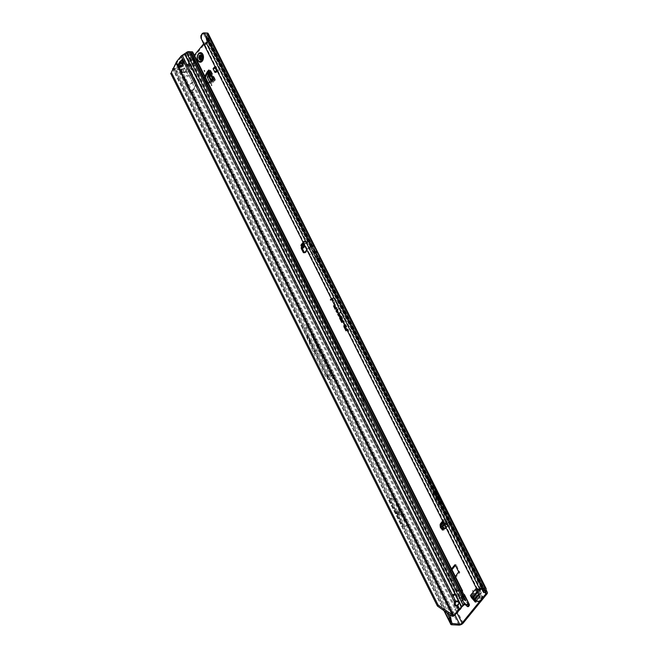 <?xml version="1.0" encoding="UTF-8"?>
<svg xmlns="http://www.w3.org/2000/svg" width="658" height="658" viewBox="0 0 658 658"><rect width="100%" height="100%" fill="white"/><g stroke="black" fill="none" stroke-linecap="round" stroke-linejoin="round"><path stroke-width="0.49" stroke-dasharray="3.29 2.47" d="M309.869 254.111L310.239 254.852L309.869 254.111M445.902 527.593L447.679 525.52L447.802 523.48L447.991 525.125L445.433 523.604L444.323 524.442M447.991 525.125L447.859 525.709L444.931 523.941L447.802 523.48L448.435 522.748A1.201 0.773 -87.2 0 0 448.534 522.765A1.201 0.773 -87.2 0 0 449.052 522.493A1.201 0.773 -87.2 0 0 449.208 520.807L447.53 517.451A1.916 1.234 -87.2 0 0 446.634 516.752A1.916 1.234 -87.2 0 0 445.795 517.188L442.628 521.07M440.35 514.671L440.72 515.411L440.35 514.671M443.163 529.715A1.201 0.773 -87.2 0 0 443.698 530.093A1.201 0.773 -87.2 0 0 444.216 529.822A1.201 0.773 -87.2 0 0 444.512 528.645L443.418 528.588M443.508 522.822L444.15 522.082A0.954 0.469 -25.3 0 1 445.367 521.523L447.391 521.58L449.529 522.797A1.201 0.773 -87.2 0 0 449.628 522.814A1.201 0.773 -87.2 0 0 450.154 522.542A1.201 0.773 -87.2 0 0 450.302 520.856L448.624 517.501A1.916 1.234 -87.2 0 0 447.728 516.801A1.916 1.234 -87.2 0 0 446.897 517.237L443.064 521.934M398.83 512.878L398.46 512.138L398.83 512.878M317.6 353.132L318.332 353.165L317.6 353.132M199.382 55.395A2.607 1.678 -87.2 0 0 198.774 58.258A2.607 1.678 -87.2 0 0 200.262 60.026A2.607 1.678 -87.2 0 0 201.397 59.434A2.607 1.678 -87.2 0 0 202.006 56.572A2.607 1.678 -87.2 0 0 200.517 54.811A2.607 1.678 -87.2 0 0 199.382 55.395M202.499 59.483A2.607 1.678 92.8 0 1 201.364 60.075A2.607 1.678 92.8 0 1 199.868 58.307A2.607 1.678 92.8 0 1 200.476 55.453A2.607 1.678 92.8 0 1 201.611 54.861A2.607 1.678 92.8 0 1 203.108 56.629A2.607 1.678 92.8 0 1 202.499 59.483M345.244 318.62L345.022 318.168L345.244 318.62M338.944 316.284L338.36 314.154L340.63 312.369L341.716 314.006L340.828 312.213L341.543 311.645L340.696 311.958L340.054 310.683L340.499 312.106L338.697 313.521M475.997 602.119L475.29 602.062L475.997 602.119L475.627 601.642M479.139 597.332L480.241 597.382L476.384 602.111M480.241 597.382L480.332 596.798L479.238 596.74M477.363 590.604L478.465 590.662L480.332 596.798M478.465 590.662L477.33 590.522M476.244 588.342A1.916 1.102 39.2 0 0 478.053 589.831A1.916 1.102 39.2 0 0 478.448 589.889L480.291 590.308A1.916 1.102 39.2 0 0 478.111 588.795L477.338 588.392L478.432 590.58M472.222 596.987L471.498 595.556L472.271 595.951A1.916 1.102 39.2 0 1 474.459 597.464L473.357 597.415M215.717 66.902L217.568 70.603L215.849 72.717L213.99 69.016L215.717 66.902L216.589 66.943L218.448 70.645L217.568 70.603M208.751 71.385L209.853 70.028L210.19 70.357A1.916 0.962 153.4 0 1 210.914 70.719A1.916 0.962 153.4 0 1 210.692 71.615L209.589 71.558L209.162 72.215M205.395 77.331L205.403 77.883L204.309 77.833L204.852 76.246M208.306 83.147L207.196 83.599L208.29 83.648L205.403 77.883M208.29 83.648L207.566 83.722M215.067 80.35A1.916 0.962 153.4 0 0 215.289 79.453A1.916 0.962 153.4 0 0 214.566 79.092L214.228 78.763L213.266 79.939A1.916 0.962 153.4 0 0 213.603 79.996L215.067 80.35L211.851 83.401L210.264 83.426L212.131 81.567L211.621 80.556L212.715 80.605L208.668 83.772M212.715 80.605L211.67 80.498M213.126 78.713A1.916 0.962 153.4 0 0 212.879 79.643A1.916 0.962 153.4 0 0 213.266 79.939L212.773 80.556M304.802 245.829L304.613 244.159L306.307 241.963L307.196 243.115L308.141 241.889L305.435 242.095A0.954 0.493 152.1 0 0 304.235 242.687L303.626 243.476M301.603 246.84A0.954 0.493 152.1 0 0 301.973 247.005L303.642 247.614L303.437 246.915A1.201 0.773 -87.2 0 0 303.149 246.816A1.201 0.773 -87.2 0 0 302.318 248.041M304.514 252.598A1.916 1.234 -87.2 0 0 305.049 252.828A1.916 1.234 -87.2 0 0 305.888 252.392L311.078 246.018A1.916 1.234 -87.2 0 0 311.324 243.328L309.647 239.973A1.201 0.773 -87.2 0 0 309.087 239.537A1.201 0.773 -87.2 0 0 308.257 240.688L308.125 241.914L307.006 241.017L304.86 241.009A0.954 0.493 152.1 0 0 303.659 241.601L303.067 242.366M441.222 525.487A1.916 1.234 -87.2 0 0 441.452 526.301L442.439 528.275M444.068 523.933L444.685 523.209A0.954 0.469 -25.3 0 1 445.902 522.658L447.934 522.715L447.391 521.58L446.321 522.83L448.147 524.41L448.271 525.462L446.511 527.519L443.813 525.758L442.604 527.165L440.613 527.107A0.954 0.469 -25.3 0 1 440.227 526.926M196.808 83.212L195.204 87.975L191.766 91.684L189.463 92.071L186.576 86.313L192.679 82.702L195.385 80.366L196.808 83.212M190.697 71.006L192.128 73.852L189.241 75.835L184.61 77.545L182.282 77.726L179.395 71.977L182.208 72.602L187.365 72.314L190.697 71.006M484.716 591.262L206.908 36.494L208.084 36.552A3.356 1.686 153.4 0 1 209.351 37.177A3.356 1.686 153.4 0 1 208.907 38.806L185.169 67.93A3.356 1.686 153.4 0 1 180.876 69.929L173.622 69.584A2.106 1.061 -26.6 0 1 172.84 69.23L172.791 69.139M451.956 569.705L448.904 574.039L452.614 581.17L459.753 572.567L456.331 564.934L455.476 565.378M207.196 83.599L204.309 77.833M451.52 568.833L447.81 573.99L451.52 581.121L455.377 576.531M306.817 249.851L309.984 245.969A1.916 1.234 -87.2 0 0 310.231 243.271L308.553 239.923A1.201 0.773 -87.2 0 0 307.993 239.479A1.201 0.773 -87.2 0 0 307.163 240.631L308.257 240.688L306.431 243.485L304.44 243.863L306.307 241.963M485.349 592.636L207.336 37.465A1.916 0.962 153.4 0 1 208.06 37.819A1.916 0.962 153.4 0 1 207.813 38.748L203.676 43.823M194.349 55.272L192.794 57.18A2.393 1.201 153.4 0 0 192.44 57.83L192.416 57.92A0.954 0.485 -26.6 0 1 192.276 58.184L188.32 63.036A0.954 0.485 -26.6 0 1 188.04 63.291L187.908 63.382A2.393 1.201 153.4 0 0 187.217 64.015L191.42 69.806L195.377 64.953L192.794 57.18M187.217 64.015L184.067 67.881A1.916 0.962 153.4 0 1 181.616 69.024L183.212 72.215L180.399 71.582L183.014 76.797L188.805 74.996L190.902 73.556L189.496 70.743L186.156 72.051L188.805 74.996L192.449 82.258L187.333 85.425L189.94 90.639L192.251 90.261L454.999 614.959M195.821 83.377L194.414 80.564L192.449 82.258L194.217 88.139L195.821 83.377M440.432 526.408L441.353 528.251M302.861 248.099L302.335 246.865A1.201 0.773 -87.2 0 0 302.055 246.766A1.201 0.773 -87.2 0 0 301.644 246.923M334.651 305.444L335.465 304.276L334.461 305.065M336.189 308.503L336.995 307.344L335.999 308.125M337.052 310.231L339.47 307.804L336.863 309.852M338.796 313.71L340.392 312.451L341.576 314.014L340.68 312.229L341.214 311.283L340.49 311.851L339.849 310.576L340.202 312.073L338.607 313.331M340.301 316.728A1.201 0.773 92.8 0 1 340.647 316.49A1.201 0.773 92.8 0 1 341.387 316.909L342.185 318.497L341.609 318.431L341.864 318.941L342.859 319.056L341.634 316.605A1.686 1.086 -87.2 0 0 341.083 316.046A1.686 1.086 -87.2 0 0 340.12 316.358M342.777 321.663L343.542 321.211L344.529 323.193L343.789 320.915A0.65 0.419 -87.2 0 0 343.279 320.742L342.588 321.285M344.512 325.126A1.201 0.773 92.8 0 1 344.85 324.887A1.201 0.773 92.8 0 1 345.59 325.307L346.388 326.903L345.812 326.837L346.067 327.347L347.07 327.462L345.837 325.003A1.686 1.086 -87.2 0 0 345.294 324.443A1.686 1.086 -87.2 0 0 344.323 324.756M346.988 330.069L347.753 329.617L348.74 331.591L348 329.313A0.65 0.419 -87.2 0 0 347.482 329.148L346.791 329.691M331.583 299.308L332.29 298.748L334.79 302.935L332.677 298.452A2.599 1.67 92.8 0 1 333.121 298.214A2.599 1.67 92.8 0 1 334.716 299.11L337.233 303.338L334.963 298.806A3.076 1.982 -87.2 0 0 333.968 297.786A3.076 1.982 -87.2 0 0 332.545 298.025L331.393 298.929M304.062 244.357L304.44 243.863M304.769 245.195L303.437 246.915L302.335 246.865L302.951 246.076L302.721 244.365L303.017 246.018L302.4 246.956M445.433 523.604L448.345 522.773M448.32 521.884L448.09 522.756L449.529 522.797L448.147 524.41M445.902 527.025L444.512 528.645L442.604 527.165L443.138 528.292M446.321 522.83L444.315 523.184L442.554 525.24L443.813 525.758M334.017 376.787L313.915 336.649L319.952 350.286L319.089 350.673L308.832 327.478L303.996 327.248L314.253 350.443L319.089 350.673L331.319 375.101L326.491 374.871L329.683 378.531L334.511 378.769L331.319 375.101L332.142 374.632L334.017 376.787L334.511 378.769M329.683 378.531L326.261 374.772M173.959 68.284L175.456 69.477L173.934 69.649L172.61 68.819L173.959 68.284L181.616 69.024M450.681 617.467L449.908 619.063L303.996 327.248M308.832 327.478L313.915 336.649M403.412 525.347L389.799 498.155L396.527 513.273L403.412 525.347L408.536 525.594L394.915 498.402L400.763 511.751L408.536 525.594M389.799 498.155L394.915 498.402M407.935 526.548L394.282 499.282L400.105 512.582A1.916 1.234 -87.2 0 0 400.154 512.672L401.026 514.433A1.916 1.234 -87.2 0 0 401.076 514.515L407.935 526.548L402.564 526.285L388.911 499.027L394.734 512.327A1.916 1.234 -87.2 0 0 394.784 512.418L395.655 514.169A1.916 1.234 -87.2 0 0 395.705 514.26L402.564 526.285M394.282 499.282L388.911 499.027M328.86 379.584L334.461 379.855L308.692 328.391L303.083 328.12L302.055 326.812L448.657 619.244M449.036 614.185L177.117 71.187L175.867 71.368L175.044 73.63L443.944 610.608M444.537 611.027L173.622 69.584M449.908 619.063L174.362 68.671M176.352 72.775L177.117 71.187L175.456 69.477M451.98 623.422L328.539 376.935L326.491 374.871L314.253 350.443L306.875 333.672M484.601 589.124L206.587 33.961L203.503 33.813L202.302 34.372L201.644 33.92M206.826 34.298L209.721 40.327L208.52 42.038L205.452 37.136L206.587 33.961M427.84 479.254A270.619 174.354 92.8 0 1 434.782 494.207A46.455 29.931 -87.2 0 0 437.282 499.192A270.619 174.354 92.8 0 1 444.89 513.306M446.955 612.73L175.867 71.368L173.934 69.649M456.874 612.664L194.217 88.139L192.251 90.261M207.336 37.465L206.168 37.407A2.106 1.061 -26.6 0 1 205.452 37.136M172.84 69.23A2.106 1.061 -26.6 0 1 172.84 69.222L175.044 73.622M183.212 72.215L186.156 72.051L184.067 67.881M206.908 36.494L484.724 591.254M208.125 33.443A2.106 1.061 153.4 0 1 207.944 34.348L206.711 36.083M320.207 258.446L313.899 245.862M316.366 259.186L313.586 253.075A1.916 1.234 -87.2 0 0 313.553 253.009L313.249 252.401A1.916 1.234 -87.2 0 0 313.216 252.343L310.091 246.651L316.366 259.186L319.443 259.334L316.663 253.223A1.916 1.234 -87.2 0 0 316.63 253.157L316.325 252.549A1.916 1.234 -87.2 0 0 316.292 252.491L313.167 246.799L319.443 259.334M310.091 246.651L313.167 246.799M310.815 245.714L317.115 258.298M430.11 480.315L427.017 480.167L427.42 481.047L481.508 588.976M203.503 33.813L207.953 42.696L205.09 45.015L204.136 44.802M476.507 588.713L477.667 589.149A2.871 2.114 -77.5 0 0 478.259 589.576M477.461 588.926L201.685 38.526L201.57 36.256L202.302 34.372M173.054 69.057L174.419 68.662M189.726 67.346L187.908 63.382M190.417 68.473L188.04 63.291M194.258 61.786L192.44 57.83M194.793 63.102L192.416 57.92M430.595 481.195A269.18 173.432 92.8 0 1 437.052 495.178A47.894 30.86 -87.2 0 0 439.626 500.327A269.18 173.432 92.8 0 1 446.757 513.487M427.42 481.047A269.18 173.432 92.8 0 1 433.877 495.03A47.894 30.86 -87.2 0 0 436.451 500.17A269.18 173.432 92.8 0 1 443.582 513.33M313.948 245.862L320.249 258.446M330.801 300.023L332.529 298.666L334.733 303.075L332.874 298.395A2.673 1.719 92.8 0 1 333.335 298.148A2.673 1.719 92.8 0 1 334.98 299.077L337.381 303.33L335.144 298.872A3.002 1.933 -87.2 0 0 334.174 297.868A3.002 1.933 -87.2 0 0 332.784 298.107L331.492 299.127M346.264 330.365L344.529 326.894A1.283 0.823 92.8 0 1 345.063 324.822A1.283 0.823 92.8 0 1 345.853 325.266L346.717 327.001L346.314 327.281L347.177 327.38L346.018 325.06A1.604 1.036 -87.2 0 0 345.499 324.526A1.604 1.036 -87.2 0 0 344.447 325.003M346.166 330.703L347.852 329.494L349.168 331.352L347.992 329.181L346.889 329.88M342.061 321.968L340.318 318.488A1.283 0.823 92.8 0 1 340.852 316.424A1.283 0.823 92.8 0 1 341.642 316.868L342.514 318.595L342.111 318.883L342.974 318.982L341.815 316.663A1.604 1.036 -87.2 0 0 341.288 316.128A1.604 1.036 -87.2 0 0 340.244 316.605M341.963 322.305L343.649 321.088L344.965 322.955L343.78 320.783L342.686 321.474M337.176 312.756L336.641 310.642L339.799 308.166L336.954 310.041M335.473 308.808L334.182 306.233L335.794 304.646L334.56 305.254M335.366 309.145L337.324 307.705L336.09 308.314M200.937 37.991L201.685 38.526M201.57 36.256L200.887 35.754M302.055 326.812L312.879 351.29L325.2 375.899L328.564 379.765M325.2 375.899L331.27 376.187L318.949 351.586L308.692 328.391M334.461 379.855L331.27 376.187M312.879 351.29L318.949 351.586M395.639 511.496L400.763 511.751M396.527 513.273L401.651 513.52M443.369 528.382L443.92 527.741M442.554 525.24L446.511 527.519M444.315 523.184L448.271 525.462M444.931 528.358L443.985 527.593L444.931 528.358M444.076 527.864L442.645 527.042M444.051 527.848L442.637 527.033M307.163 240.631L306.315 241.667L305.345 240.984L306.447 241.626L306.891 241.058L307.467 242.144L306.431 243.485M304.185 244.595L304.613 244.159M305.345 240.984L304.292 242.054L306.447 241.626L303.889 242.292L305.189 240.976L301.529 245.352L302.96 246.24L302.705 244.447M302.82 243.855L304.424 242.021M305.189 240.976L303.914 242.276L307.006 241.009M208.504 70.908A1.916 0.962 153.4 0 0 208.899 71.204A1.916 0.962 153.4 0 0 209.228 71.261L209.589 71.558M209.606 82.127L210.264 83.426L211.851 83.401L208.528 76.764L209.219 73.885L210.692 71.615M212.131 81.567L213.965 80.292M215.01 80.399L213.908 80.35L209.548 71.632L210.642 71.681M214.944 72.421L216.852 71.196L215.001 67.494L215.495 66.894L214.615 66.845M216.852 71.196L217.346 70.595L215.495 66.894M217.346 70.595L216.474 70.546M215.849 72.717L217.749 71.492L215.898 67.799L216.589 66.943M213.99 69.016L215.898 67.799M217.749 71.492L218.448 70.645M480.291 590.308L482.701 596.748L478.753 601.585L475.775 599.422L474.459 597.464M478.753 601.585L477.453 601.831L478.753 601.585M482.701 596.748L481.779 597.102L477.93 601.823L476.293 600.82M481.779 597.102L479.197 590.251M480.324 590.39L479.23 590.333L477.815 592.077M201.159 60.043L200.978 60.125A2.681 1.727 92.8 0 1 199.999 59.549L200.377 59.459A2.542 1.637 -87.2 0 0 201.299 60.001L200.377 59.927L201.364 59.927A2.459 1.587 92.8 0 1 200.443 59.393L200.229 58.537A0.864 0.559 92.8 0 1 199.933 58.093A2.459 1.587 92.8 0 1 199.9 57.641A0.864 0.559 92.8 0 1 200.114 57.065L200.197 56.136A2.459 1.587 92.8 0 1 200.534 55.568A2.459 1.587 92.8 0 1 200.97 55.182L201.562 55.288A0.864 0.559 92.8 0 1 201.973 55.099A2.459 1.587 92.8 0 1 202.245 55.256A0.864 0.559 92.8 0 1 202.45 55.815L202.927 56.349A2.459 1.587 92.8 0 1 203.051 57.83L202.944 57.855A2.681 1.727 -87.2 0 0 202.82 56.234L202.853 56.234A2.673 1.719 92.8 0 1 202.977 57.855L202.804 57.846A2.681 1.727 -87.2 0 0 202.82 57.016A2.681 1.727 -87.2 0 0 202.68 56.226L202.713 56.226A2.681 1.727 92.8 0 1 202.837 57.846L203.067 57.838A2.542 1.637 -87.2 0 0 202.944 56.308L201.685 56.21A0.814 0.526 -87.2 0 0 202.203 56.901L202.327 57.049A2.106 1.357 92.8 0 1 202.327 57.106A2.106 1.357 92.8 0 1 202.335 57.156L202.236 57.361A0.814 0.526 -87.2 0 0 201.841 58.274L200.797 58.537M201.151 60.117L201.529 59.467L200.583 59.426L200.312 60.018A2.607 1.678 92.8 0 1 200.221 60.01A2.607 1.678 92.8 0 1 199.81 59.853A2.607 1.678 92.8 0 1 199.366 59.459L199.966 59.549A2.681 1.727 -87.2 0 0 200.427 59.96A2.681 1.727 -87.2 0 0 200.846 60.117A2.681 1.727 -87.2 0 0 200.945 60.125L200.221 60.01L200.419 59.557L201.685 59.401L201.34 59.927L200.419 59.5L201.364 59.755M199.917 54.992L200.912 55.099A2.542 1.637 -87.2 0 0 200.468 55.502A2.542 1.637 -87.2 0 0 200.114 56.086L199.094 56.004A2.607 1.678 92.8 0 1 199.464 55.404A2.607 1.678 92.8 0 1 199.917 54.992L200.542 54.959A2.681 1.727 -87.2 0 0 200.065 55.379A2.681 1.727 -87.2 0 0 199.695 56.004L199.876 56.012A2.673 1.719 92.8 0 1 200.254 55.395A2.673 1.719 92.8 0 1 200.723 54.976L199.942 54.836A2.706 1.744 -87.2 0 0 199.341 55.33A2.706 1.744 -87.2 0 0 198.897 56.119L198.946 56.868A1.053 0.683 -87.2 0 0 199.086 58.661L199.152 59.401A2.706 1.744 -87.2 0 0 200.353 60.117L200.377 59.927M200.6 52.632A4.787 3.084 -87.2 0 0 198.535 53.717A4.787 3.084 -87.2 0 0 197.425 58.94A4.787 3.084 -87.2 0 0 200.139 62.197M201.899 59.524L201.8 59.615A0.954 0.617 -87.2 0 0 201.998 59.672L202.31 59.574A2.542 1.637 -87.2 0 0 202.549 59.278L202.269 59.59A0.954 0.617 -87.2 0 1 201.998 59.672L201.044 59.623A0.954 0.617 92.8 0 1 200.846 59.565L200.748 59.648A1.053 0.683 -87.2 0 0 201.693 58.496L201.899 57.838L201.702 58.513A0.954 0.617 92.8 0 1 201.044 59.623L201.669 58.504L202.656 58.562A0.864 0.559 92.8 0 1 202.557 59.22A2.459 1.587 92.8 0 1 202.319 59.508A0.864 0.559 92.8 0 1 201.899 59.524L201.685 59.401M200.114 57.065L200.007 56.991A0.954 0.617 -87.2 0 0 199.769 57.624L199.802 58.126L199.81 57.649A2.542 1.637 -87.2 0 0 199.843 58.11L199.802 58.126A0.954 0.617 -87.2 0 0 200.131 58.62L199.185 58.578A0.954 0.617 92.8 0 1 199.053 56.942L200.188 56.769L198.946 56.868M200.583 55.798L201.406 55.535L201.677 56.218L200.92 54.951L201.916 55.001L202.475 55.807A0.954 0.617 -87.2 0 0 202.212 55.173L202.236 55.182A2.542 1.637 -87.2 0 0 201.957 55.017L201.916 55.001A0.954 0.617 -87.2 0 0 201.455 55.214L200.501 55.165A0.954 0.617 92.8 0 1 201.488 55.749L201.455 55.741A1.053 0.683 -87.2 0 0 200.394 55.091L199.942 54.836M198.502 53.709A4.787 3.084 -87.2 0 0 197.285 58.217A4.787 3.084 -87.2 0 0 199.16 61.91M200.106 59.417L199.366 59.319L200.402 59.204L200.131 59.557A2.681 1.727 -87.2 0 0 201.109 60.133M201.817 57.929L202.944 57.797M202.598 56.185L203.067 57.838L202.532 59.269A0.954 0.617 -87.2 0 0 202.656 58.562M200.723 54.976L200.706 54.959A2.681 1.727 -87.2 0 0 200.213 55.387A2.681 1.727 -87.2 0 0 199.835 56.004L199.728 56.004A2.681 1.727 92.8 0 1 200.098 55.379A2.681 1.727 92.8 0 1 200.575 54.959L200.723 54.976M458.79 602.621A2.393 2.064 159.7 0 1 457.697 605.59L456.274 605.648M463.306 599.923L464.408 599.973L463.306 599.923L463.923 598.731L462.804 596.452M465.017 599.668L464.408 599.973M461.274 607.638L454.843 593.82L452.268 594.75L454.736 593.598L184.939 54.828L182.192 56.185L177.866 61.498L176.763 61.449M185.285 72.191L186.971 68.276L185.137 72.018A0.79 0.51 92.8 0 1 184.322 72.059L183.22 69.863L184.174 72.248A1.086 0.699 -87.2 0 0 185.285 72.191L186.823 68.267L184.988 72.018A0.79 0.51 92.8 0 1 184.174 72.059L183.22 69.863M178.096 64.41L179.198 64.468L179.848 63.612A9.582 6.169 -87.2 0 0 180.07 63.25M180.695 67.461L182.784 66.548A2.871 1.448 153.4 0 0 185.301 63.719A2.871 1.448 153.4 0 0 185.211 63.571L184.635 62.568L183.985 63.423A9.582 6.169 -87.2 0 0 183.278 64.673A1.916 1.234 92.8 0 1 183.097 64.978A8.908 5.741 92.8 0 1 182.537 65.66A1.916 1.234 92.8 0 1 182.307 65.858A9.582 6.169 -87.2 0 0 181.361 66.647L180.695 67.461L179.601 67.412M181.978 60.832A9.582 6.169 -87.2 0 0 182.463 60.388L183.154 59.607L182.052 59.557M459.243 609.892L457.984 606.166L452.844 612.285L177.52 62.041A2.871 1.851 92.8 0 1 177.866 61.498M456.233 605.673A2.393 1.546 -87.2 0 0 456.775 605.854A2.393 1.546 -87.2 0 0 457.368 605.705L458.963 610.106M457.45 604.916L457.984 606.166M453.601 616.159L452.844 612.285M177.405 62.255L175.341 64.163L451.717 616.069M469.277 605.508L464.309 595.589L463.067 597.291L461.924 597.3L463.216 595.408L464.532 594.84A1.916 0.962 153.4 0 1 464.309 595.589L463.166 595.597L468.175 604.973L469.014 604.159M464.91 600.655L464.441 599.726M189.594 58.315L190.746 58.307L193.362 63.538L192.218 63.555L189.512 57.559A2.871 1.735 -90.5 0 1 190.113 54.869L191.322 52.714L187.908 52.55L185.869 54.203A1.916 0.962 -26.6 0 1 184.939 54.828L184.684 54.153M187.908 52.55L460.616 597.127L460.049 597.357L187.349 52.78L186.395 52.574M463.216 595.408L462.78 594.799L463.216 595.408M468.118 604.982L462.78 594.799A0.954 0.551 39.2 0 1 462.615 594.552L461.677 592.669A0.954 0.551 39.2 0 1 461.595 592.43L462.401 591.353L460.806 590.892L191.503 52.805M465.749 604.875L461.875 600.557L464.03 597.291L460.616 597.127L464.737 604.768M459.975 604.069L458.552 598.731L460.049 597.357L463.462 605.36M181.863 60.577L182.488 61.326A1.439 0.724 -26.6 0 1 182.529 61.4A1.439 0.724 -26.6 0 1 182.496 61.86M183.335 62.823A1.916 0.962 153.4 0 0 183.286 63.448A1.916 0.962 153.4 0 0 183.352 63.538L183.969 64.287A1.439 0.724 -26.6 0 1 184.018 64.361A1.439 0.724 -26.6 0 1 182.751 65.775L181.008 66.409A1.916 0.962 153.4 0 0 179.873 67.067M179.626 67.371L180.679 67.429L179.198 64.468L181.295 63.587A2.871 1.448 153.4 0 0 183.812 60.758A2.871 1.448 153.4 0 0 183.722 60.61L184.635 62.568L183.541 62.518M183.072 69.855L184.026 72.24A1.086 0.699 -87.2 0 0 185.137 72.183M180.267 66.59L181.361 66.647M182.891 63.374L183.985 63.423M183.557 62.551L184.651 62.609M182.036 59.516L183.13 59.574M181.764 60.355L182.463 60.388M179.215 63.579L179.848 63.612M178.129 64.377L179.173 64.426M176.426 61.984L177.52 62.041M462.335 591.526L461.595 592.43L191.322 52.714M463.52 593.886L462.78 594.799M462.401 591.353L459.769 589.864L458.618 589.881L460.806 590.892L191.462 53.01L192.605 53.002A1.916 0.962 153.4 0 0 192.786 52.155M463.067 597.291A2.155 1.3 -90.5 0 0 462.911 600.318L463.142 600.779A0.954 0.576 -90.5 0 0 463.248 600.951L467.912 606.454L467.221 606.462M461.924 597.3A2.155 1.3 -90.5 0 0 461.76 600.335L461.875 600.557M193.362 63.538L193.51 63.629A0.954 0.576 -90.5 0 0 194.077 63.472L195.179 61.951L194.036 61.967L363.29 399.2L362.147 401.396A0.954 0.576 -90.5 0 0 361.949 402.293L363.093 402.285A0.954 0.576 -90.5 0 1 363.29 401.388L364.433 399.192L363.29 399.2M192.218 63.555L192.358 63.645A0.954 0.576 -90.5 0 0 192.934 63.489L194.036 61.967M194.447 62.033L195.179 61.951M195.591 62.017L364.433 399.192M361.974 402.548L456.372 591.057L457.516 591.048L363.117 402.531M457.516 591.048L457.738 591.18A1.439 0.864 -90.5 0 0 458.05 591.279A1.439 0.864 -90.5 0 0 458.593 590.95L459.243 590.053A0.954 0.576 89.5 0 1 459.769 589.864M456.372 591.057L456.594 591.197A1.439 0.864 -90.5 0 0 456.899 591.287A1.439 0.864 -90.5 0 0 457.442 590.958L458.1 590.062A0.954 0.576 89.5 0 1 458.618 589.881M190.113 54.869L191.256 54.853A2.871 1.735 -90.5 0 0 190.664 57.542L190.746 58.307M191.256 54.853L192.605 53.002L461.949 590.876M175.768 63.875L176.155 62.987M454.637 593.705L452.383 594.972L455.846 601.897M452.433 594.733L182.225 55.297M486.92 593.968L450.302 520.856L449.208 520.807L485.176 592.619M477.338 588.392L471.498 595.556M214.228 78.763L209.853 70.028M311.324 243.328L448.624 517.501L447.53 517.451L310.231 243.271L311.324 243.328M463.174 623.101L195.204 87.975M195.385 80.366L192.128 73.852M187.365 72.314L185.169 67.93M208.907 38.806L309.647 239.973L308.553 239.923L207.813 38.748M194.414 80.564L190.902 73.556M447.859 525.709L446.025 527.848M301.553 245.73L302.844 246.281L302.285 247.013M451.446 621.991L450.146 619.4M187.333 85.425L183.014 76.797M304.062 327.676L176.583 73.112M303.083 328.12L175.842 74.025M182.208 72.602L180.876 69.929M186.576 86.313L182.282 77.726M458.881 625.1L191.766 91.684M451.627 624.746L449.406 620.305M319.952 350.286L332.142 374.632M326.286 374.353L314.096 350.007M208.29 37.374L484.584 589.124M437.282 499.192L437.841 499.216M434.782 494.207L435.341 494.232M447.16 514.367L444.068 514.219M208.084 36.552L485.382 590.316M484.173 592.578L206.168 37.407M482.429 589.025L208.52 42.038M207.944 34.348L485.949 589.51L209.351 37.177M207.953 42.696L427.017 480.167M480.718 589.305L207.163 43.017M477.667 589.149L476.713 588.935M188.32 84.981L184.174 76.706M188.558 85.417L184.61 77.545M192.679 82.702L189.241 75.835M188.32 63.036L191.42 69.806M192.276 58.184L195.377 64.953M439.626 500.327L436.451 500.17M437.052 495.178L433.877 495.03M313.553 253.009L316.63 253.157M313.586 253.075L316.663 253.223M313.249 252.401L316.325 252.549M313.216 252.343L316.292 252.491M401.076 514.515L395.705 514.26M401.026 514.433L395.655 514.169M400.154 512.672L394.784 512.418M400.105 512.582L394.734 512.327M441.452 526.301L440.556 526.26M446.897 517.237L445.795 517.188M445.367 521.523L445.902 522.658M444.15 522.082L444.685 523.209M440.613 527.107L441.148 528.242M444.783 523.891L444.389 524.574M311.078 246.018L309.984 245.969M305.888 252.392L304.786 252.343M302.548 248.091L301.973 247.005M304.235 242.687L303.659 241.601M305.435 242.095L304.86 241.009M301.422 245.385L303.79 242.325M452.391 580.998L451.298 580.948M452.827 581.063L451.725 581.014M448.904 574.039L447.81 573.99M448.97 573.365L447.876 573.315M455.895 564.868L455.204 564.835M456.331 564.934L455.229 564.885M459.81 571.892L458.716 571.843M459.753 572.567L458.651 572.518M214.344 79.083L209.976 70.348M214.566 79.092L210.19 70.357M214.911 80.473L210.568 71.804M213.134 81.691L209.219 73.885M213.028 81.789L209.154 74.05M207.377 77.669L208.611 77.364M213.603 79.996L209.228 71.261M211.72 81.946L211.193 80.885M213.825 80.005L209.45 71.27M208.528 76.764L207.295 77.068M204.317 77.233L205.37 77.282M477.889 588.778L472.049 595.942M478.111 588.795L472.271 595.951M480.365 590.522L474.566 597.629M480.875 592.899L475.66 599.298M480.949 593.08L475.775 599.422M478.448 589.889L477.502 591.048M480.027 593.434L478.72 595.038M479.748 592.71L478.481 594.256M478.662 589.905L477.56 591.254M481.788 596.518L482.709 596.164M473.398 597.48L474.5 597.538M202.631 58.217L201.644 58.159L202.828 57.879L202.047 57.888L201.99 56.226A2.607 1.678 92.8 0 1 202.138 56.999A2.607 1.678 92.8 0 1 202.121 57.805L202.055 57.879M200.567 58.899A0.962 0.617 92.8 0 1 200.542 59.212L200.558 59.261A1.958 1.267 -87.2 0 0 200.616 59.302L200.657 59.278A0.962 0.617 92.8 0 1 201.43 58.825L201.858 58.307A0.962 0.617 92.8 0 1 202.327 57.23L202.343 57.18A1.958 1.267 -87.2 0 0 202.335 57.082L202.31 57.049A0.962 0.617 92.8 0 1 201.693 56.243L201.208 55.955A0.962 0.617 92.8 0 1 200.608 56.119L201.693 56.243M201.43 58.825L201.29 58.949A0.814 0.526 -87.2 0 0 200.624 59.335L200.476 59.434A2.106 1.357 92.8 0 1 200.443 59.409A2.106 1.357 92.8 0 1 200.41 59.393L200.345 59.171A0.814 0.526 -87.2 0 0 200.369 58.899M200.616 59.302L199.464 59.426M199.333 55.782L200.139 55.848A2.106 1.357 92.8 0 1 200.164 55.815A2.106 1.357 92.8 0 1 200.188 55.782L200.353 55.905A1.958 1.267 -87.2 0 0 200.328 55.93A1.958 1.267 -87.2 0 0 200.303 55.963L200.295 55.988M201.258 56.991L202.31 57.049M201.562 55.288L201.702 55.905L200.583 55.831M201.883 58.628L200.583 59.064M201.628 58.94L200.698 58.949M201.373 55.749L200.509 55.576M200.772 58.217L201.916 58.611L200.476 59.088M200.353 55.798L199.275 55.708L200.353 55.905M199.177 55.642L200.6 56.012A0.814 0.526 -87.2 0 0 201.052 55.84L201.208 55.955M199.637 59.13L200.542 59.212M199.506 59.385L200.558 59.261M199.555 59.31L200.649 59.376L199.415 59.434M201.142 57.361L202.236 57.361L201.858 58.307M201.266 57.098L202.335 57.156M201.669 55.922L202.146 56.892L201.151 56.802L202.203 56.901L201.118 56.794M200.353 60.117L200.369 59.705M202.072 58.011A2.706 1.744 -87.2 0 0 201.916 56.012M200.229 58.537L199.086 58.661M200.213 55.305L201.274 55.428L200.394 55.091M200.435 58.661L200.517 59.269M202.837 56.432L202.475 55.807M200.287 56.218L200.295 56.843M201.003 55.338L200.024 55.223M201.455 55.741L201.685 56.333L202.475 56.16M455.616 602.202L182.192 56.185M184.914 53.989L185.869 54.203L458.552 598.731M182.751 65.775L182.176 64.624L183.278 64.673M183.969 64.287L182.488 61.326M182.784 66.548L181.295 63.587M185.211 63.571L183.722 60.61M184.585 62.823L183.105 59.862M181.032 67.182L179.552 64.221M181.213 65.808L182.307 65.858M181.444 65.611L182.537 65.66M181.995 64.928L183.097 64.978M462.418 591.764L461.677 592.669M463.364 593.648L462.615 594.552M462.911 600.318L461.76 600.335M463.142 600.779L462.006 600.787M463.248 600.951L462.13 600.96M192.358 63.645L193.51 63.629M192.934 63.489L194.077 63.472M363.249 399.875L364.4 399.867M362.147 401.396L363.29 401.388M361.949 402.293L363.093 402.285M457.738 591.18L456.594 591.197M458.593 590.95L457.442 590.958M459.243 590.053L458.1 590.062M189.512 57.559L190.664 57.542M317.584 353.083L318.11 353.511M201.364 60.075L200.262 60.026M315.297 251.8L315.824 252.236M303.149 246.816L302.055 246.766M309.087 239.537L307.993 239.479M305.904 331.731L174.041 68.424M206.842 34.084L484.847 589.247M208.06 37.819L486.073 592.99M206.653 36.371L484.658 591.542M206.077 38.435L481.779 588.992M449.957 621.514L450.393 623.356M437.052 496.79L437.578 497.201M201.611 54.861L200.517 54.811M304.572 328.984L313.998 350.311L326.228 374.723M398.263 512.45L398.789 512.878M447.728 516.801L446.634 516.752M449.628 522.814L448.534 522.765M443.698 530.093L442.595 530.044M440.778 515.313L440.802 514.795M305.049 252.828L303.955 252.771M310.305 254.753L310.329 254.235M452.614 581.17L451.52 581.121M456.101 564.761L455.007 564.712M214.163 78.993L209.795 70.258M215.289 79.453L210.914 70.719M214.006 80.095L209.631 71.36M211.777 83.451L210.461 83.607M208.512 83.829L207.418 83.772M204.704 71.22L204.728 70.71M211.744 85.285L211.769 84.775M477.774 601.922L478.596 601.692M476.178 602.218L475.076 602.169M473.201 591.452L473.225 590.933M201.406 55.535L200.312 55.437M201.94 56.16L202.623 56.177M469.08 604.052L468.216 604.57M468.373 604.792L463.207 595.375M184.018 64.361L182.529 61.4M185.301 63.719L183.812 60.758M184.569 62.806L183.089 59.845M456.775 605.854L455.681 605.804M458.947 602.95L458.7 602.267M192.572 63.703L193.715 63.694M195.36 61.844L194.217 61.86M458.05 591.279L456.899 591.287M458.462 589.839L459.605 589.831"/><path stroke-width="0.99" d="M472.765 590.81L473.135 591.55L472.765 590.81M211.308 84.643L211.679 85.384L211.308 84.643M204.268 70.579L204.638 71.319L204.268 70.579M303.626 243.476L301.668 246.002A0.954 0.493 152.1 0 0 301.545 246.47L302.162 247.893A0.954 0.493 152.1 0 0 302.17 247.91A0.954 0.493 152.1 0 0 302.548 248.091L303.642 247.614L302.861 248.099L304.021 246.594L304.605 246.462L303.535 247.836M303.067 242.366L301.093 244.916A0.954 0.493 152.1 0 0 301.084 244.932A0.954 0.493 152.1 0 0 300.969 245.385L301.586 246.808A0.954 0.493 152.1 0 0 301.594 246.824A0.954 0.493 152.1 0 0 301.603 246.84L302.17 247.91M441.353 528.251L442.036 529.608A1.201 0.773 -87.2 0 0 442.595 530.044A1.201 0.773 -87.2 0 0 443.114 529.772A1.201 0.773 -87.2 0 0 443.418 528.588L441.148 528.242A0.954 0.469 -25.3 0 1 440.77 528.061A0.954 0.469 -25.3 0 1 440.901 527.617L444.068 523.933M334.461 305.065L333.919 305.493A0.65 0.419 -87.2 0 0 333.754 306.48L335.169 309.301L336.189 308.503M334.56 305.254L334.017 306.439L335.366 309.145M336.863 309.852L336.312 310.28A0.65 0.419 -87.2 0 0 336.156 311.267L337.266 312.69L336.403 310.963L337.052 310.231M336.954 310.041L336.411 311.226L337.176 312.756M338.607 313.331L338.056 313.759A0.65 0.419 -87.2 0 0 337.899 314.746L339.034 316.218L338.146 314.442L338.796 313.71M315.865 252.236L315.692 251.553L313.932 251.463A1.916 1.234 -87.2 0 0 313.899 251.405L314.285 252.187A1.916 1.234 -87.2 0 0 314.261 252.121L313.932 251.463M314.261 252.121L315.667 252.187L315.346 251.537M437.249 496.469L437.619 497.209M471.498 597.686L470.404 595.506L476.244 588.342L479.238 596.74L475.29 602.062L471.498 597.686L472.592 597.735L472.222 596.987A1.916 1.102 39.2 0 0 472.609 597.053L476.293 600.82M472.592 597.735L471.539 597.752M475.627 601.642L472.633 597.809M204.852 76.246L207.295 71.763L208.751 71.385M208.397 71.821L207.254 71.837M205.37 77.282L208.347 71.887M302.318 248.041A1.201 0.773 -87.2 0 0 302.474 248.773L304.152 252.129A1.916 1.234 -87.2 0 0 304.514 252.598M443.064 521.934L441.699 523.612A1.916 1.234 -87.2 0 0 441.222 525.487M442.439 528.275L443.13 529.657A1.201 0.773 -87.2 0 0 443.163 529.715M478.259 589.576A2.871 2.114 -77.5 0 0 478.539 589.667A2.871 2.114 -77.5 0 0 478.827 589.7L480.258 589.749L481.508 588.976L484.601 589.124L483.564 591.279A2.106 1.061 153.4 0 0 483.375 592.184A2.106 1.061 153.4 0 0 484.173 592.578L485.349 592.636A1.916 0.962 -26.6 0 1 486.073 592.99A1.916 0.962 -26.6 0 1 485.818 593.919L462.072 623.044A1.916 0.962 -26.6 0 1 459.621 624.187L451.964 623.455L450.615 623.981L450.845 624.384A2.106 1.061 153.4 0 0 451.627 624.746L458.881 625.1A3.356 1.686 -26.6 0 0 463.174 623.101L486.92 593.968A3.356 1.686 -26.6 0 0 487.356 592.348A3.356 1.686 -26.6 0 0 486.089 591.723L484.716 591.262M455.476 565.378L451.956 569.705M207.295 71.763L208.759 69.978A1.916 0.962 153.4 0 0 208.504 70.908L212.69 79.256M208.306 83.147L213.126 78.713L208.759 69.978M455.377 576.531L458.716 571.843L455.007 564.712L451.52 568.833M203.676 43.823L194.349 55.272M442.628 521.07L440.605 523.554A1.916 1.234 -87.2 0 0 440.358 526.252L440.432 526.408M301.644 246.923A1.201 0.773 -87.2 0 0 301.38 248.716L303.058 252.072A1.916 1.234 -87.2 0 0 303.955 252.771A1.916 1.234 -87.2 0 0 304.786 252.343L306.817 249.851M335.999 308.125L335.267 308.701L334.001 306.176L334.651 305.444M340.12 316.358A1.686 1.086 -87.2 0 0 339.89 318.735L341.757 322.461L342.777 321.663M342.588 321.285L341.856 321.861L340.145 318.431A1.201 0.773 92.8 0 1 340.301 316.728M344.323 324.756A1.686 1.086 -87.2 0 0 344.101 327.133L345.968 330.859L346.988 330.069M346.791 329.691L346.067 330.258L344.348 326.829A1.201 0.773 92.8 0 1 344.512 325.126M331.393 298.929L330.374 299.727L330.563 300.106L331.583 299.308M213.093 68.72L214.944 72.421L216.474 70.546L214.615 66.845L213.093 68.72L214.952 67.527M304.062 244.357L302.746 246.059L304.021 246.594L304.769 245.195M301.668 246.002A0.954 0.493 152.1 0 0 301.66 246.018L301.093 244.916M440.77 528.061L440.227 526.926A0.954 0.469 -25.3 0 1 440.366 526.482L443.508 522.822M449.036 614.185L450.681 617.467L449.422 617.656L448.608 619.918L450.664 623.965M317.074 258.298L320.249 258.446L317.46 252.335A1.916 1.234 -87.2 0 0 317.436 252.269L317.107 251.619A1.916 1.234 -87.2 0 0 317.074 251.553L313.948 245.862L310.773 245.714M447.818 513.446L444.89 513.306L427.84 479.254L430.768 479.402A270.619 174.354 92.8 0 1 437.71 494.347A46.455 29.931 -87.2 0 0 440.21 499.332A270.619 174.354 92.8 0 1 447.818 513.446L430.768 479.402M480.258 589.749L479.304 589.535L479.764 589.091A2.106 1.061 -26.6 0 1 482.248 588.071L485.341 588.219A2.106 1.061 -26.6 0 1 486.139 588.606A2.106 1.061 -26.6 0 1 485.949 589.51L487.356 592.348M450.615 623.981L449.422 617.656L446.955 612.73M172.791 69.139L173.046 68.638M485.949 589.51L484.913 591.665M486.139 588.606L208.125 33.443A2.106 1.061 153.4 0 0 207.336 33.048L204.243 32.9L208.693 41.783L206.209 42.811L204.136 44.802L476.713 588.935A2.871 2.114 -77.5 0 0 477.585 589.453A2.871 2.114 -77.5 0 0 477.873 589.494L479.304 589.535M204.136 44.802L200.937 37.991L200.887 35.754L202.302 33.5A2.106 1.061 -26.6 0 1 204.243 32.9M173.054 69.057L172.61 68.819M449.833 620.617L451.043 619.811L451.964 623.455M450.681 617.467L451.043 619.811M451.766 622.978L451.298 621.407L450.113 622.336M331.492 299.127L330.768 299.949M344.447 325.003A1.604 1.036 -87.2 0 0 344.356 327.1L346.166 330.703M346.889 329.88L346.067 330.258M340.244 316.605A1.604 1.036 -87.2 0 0 340.153 318.694L341.963 322.305M342.686 321.474L341.856 321.861M338.697 313.521L338.154 314.713L338.944 316.284M336.09 308.314L335.267 308.701M442.637 527.033L445.005 528.604L445.902 527.593M444.931 528.358L442.472 526.811L445.211 528.39M443.402 527.477L442.645 527.042M302.746 246.059L304.185 244.595M209.606 82.127L207.295 77.068L209.162 72.215M470.404 595.506A1.916 1.102 39.2 0 0 472.222 596.987M473.398 597.48L477.815 592.077M199.604 52.829L198.362 53.816C196.52 56.975 196.783 59.672 199.16 61.91A4.787 3.084 -87.2 0 0 200.122 62.197L200.155 62.197A4.787 3.084 -87.2 0 0 200.155 62.197A4.787 3.084 -87.2 0 0 202.245 61.12A4.787 3.084 -87.2 0 0 203.355 55.872A4.787 3.084 -87.2 0 0 200.624 52.632A4.787 3.084 -87.2 0 0 200.6 52.632L200.583 52.632A4.787 3.084 -87.2 0 0 199.604 52.829A4.787 3.084 -87.2 0 0 198.502 53.709M200.122 62.197A4.787 3.084 -87.2 0 0 202.203 61.112A4.787 3.084 -87.2 0 0 203.322 55.872A4.787 3.084 -87.2 0 0 200.583 52.632M201.258 56.991A2.155 1.39 92.8 0 1 201.258 57.04A2.155 1.39 92.8 0 1 201.266 57.098L201.142 57.361A0.765 0.493 -87.2 0 0 200.772 58.217L200.18 58.949A0.765 0.493 -87.2 0 0 199.555 59.31L199.366 59.426A2.155 1.39 92.8 0 1 199.333 59.409A2.155 1.39 92.8 0 1 199.3 59.385L199.218 59.105A0.765 0.493 -87.2 0 0 198.938 58.208L198.848 57.073A0.765 0.493 -87.2 0 0 198.979 56.07L199.012 55.757A2.155 1.39 92.8 0 1 199.045 55.724A2.155 1.39 92.8 0 1 199.07 55.691L199.275 55.708A0.765 0.493 -87.2 0 0 199.925 55.749L200.312 55.437L200.608 56.152A0.765 0.493 -87.2 0 0 201.101 56.794L201.258 56.991M455.616 602.202L455.599 601.215A2.393 2.064 -20.3 0 1 457.45 604.916L456.274 605.648A2.393 1.546 -87.2 0 1 455.681 605.804A2.393 1.546 -87.2 0 1 454.398 604.538A2.393 1.546 -87.2 0 1 454.514 602.152L455.616 602.202A2.393 1.546 -87.2 0 0 456.233 605.673M455.846 601.897A2.393 2.064 159.7 0 1 458.79 602.621M180.07 63.25A9.582 6.169 -87.2 0 0 180.555 62.362A1.916 1.234 92.8 0 1 180.736 62.058A8.908 5.741 92.8 0 1 181.008 61.704A8.908 5.741 92.8 0 1 181.287 61.375A1.916 1.234 92.8 0 1 181.518 61.178A9.582 6.169 -87.2 0 0 181.978 60.832M182.496 61.86A1.439 0.724 -26.6 0 1 181.271 62.814L179.527 63.448A1.916 0.962 153.4 0 0 178.096 64.41L178.746 63.555A9.582 6.169 -87.2 0 0 179.461 62.304A1.916 1.234 92.8 0 1 179.634 62.008A8.908 5.741 92.8 0 1 179.905 61.655A8.908 5.741 92.8 0 1 180.193 61.326A1.916 1.234 92.8 0 1 180.424 61.12A9.582 6.169 -87.2 0 0 181.369 60.339L182.052 59.557A1.916 0.962 153.4 0 0 181.805 60.487A1.916 0.962 153.4 0 0 181.863 60.577L181.805 60.487M465.017 599.224L465.272 600.672L465.017 599.224L464.285 598.706A0.716 0.411 39.2 0 0 463.939 598.731L189.973 51.702L188.649 51.637A1.916 0.962 153.4 0 0 186.395 52.574L182.225 55.297A1.916 0.962 153.4 0 0 181.09 56.136L176.763 61.449A2.871 1.851 -87.2 0 0 176.426 61.984L171.384 72.413L438.129 605.08L453.395 615.518L176.377 62.337L175.768 63.875M465.272 600.672L463.923 599.175M460.723 607.605L460.937 607.12A0.954 0.823 -20.3 0 1 461.357 606.651L461.274 607.638A0.954 0.823 -20.3 0 0 461.184 607.795L460.97 608.288A2.871 2.476 159.7 0 1 459.736 609.653L459.481 608.971A2.871 2.476 -20.3 0 0 460.723 607.605L460.97 608.288M171.384 72.413L176.081 63.25L452.457 615.164L451.717 616.069L453.601 616.159L454.423 615.559L459.736 609.653M182.225 55.297L452.762 595.548L455.221 594.404L452.869 595.77L455.336 594.626L184.684 54.153M459.613 609.727L459.013 609.25A1.916 0.962 -26.6 0 0 458.363 609.818L454.028 615.131L454.834 615.172M454.423 615.559L453.617 615.526A2.871 1.851 -87.2 0 0 454.028 615.131M459.013 609.25L459.481 608.971L457.45 604.916M452.383 616.266L452.77 615.378M464.375 598.657L463.454 596.321L464.77 596.387L469.129 604.036L468.118 604.982L468.488 604.521L464.326 604.463L461.357 596.222L462.673 596.28M464.326 604.463L464.055 603.773M464.737 604.768L465.116 604.307L464.515 603.945M469.129 604.036L469.327 604.48L469.129 604.036L468.488 604.521M468.241 604.677L469.327 604.48L469.376 605.344A1.916 0.962 -26.6 0 1 469.277 605.508L468.586 605.508L468.397 604.834M461.562 607.194L463.651 605.204L463.067 605.072A1.916 0.962 -26.6 0 1 463.298 604.875L463.832 604.077M468.438 604.529L467.953 606.421L467.221 606.462L465.749 604.875M465 604.834L468.068 604.982M461.949 590.876L462.335 591.526A0.954 0.551 39.2 0 0 462.418 591.764L463.364 593.648A0.954 0.551 39.2 0 0 463.52 593.886L464.49 594.733L469.203 604.143M462.599 590.958L192.786 52.155A1.916 0.962 153.4 0 0 192.062 51.801L190.121 51.834M462.804 596.452L189.973 51.702M464.285 598.706L190.442 51.85M186.395 52.574L463.067 605.072L461.587 606.495L462.155 606.618M464.005 604.57L463.298 604.875M464.022 604.628L463.841 604.143M468.43 604.899L469.36 604.546M468.619 605.426L469.376 605.344M467.221 606.462L468.619 606.413L469.277 605.508M179.873 67.067A1.916 0.962 153.4 0 0 179.576 67.371L180.267 66.59A9.582 6.169 -87.2 0 1 181.213 65.808A1.916 1.234 92.8 0 0 181.444 65.611A8.908 5.741 92.8 0 0 181.995 64.928A1.916 1.234 92.8 0 0 182.176 64.624A9.582 6.169 -87.2 0 1 182.891 63.374L183.541 62.518A1.916 0.962 153.4 0 0 183.335 62.823M178.096 64.41L179.626 67.371M178.746 63.555L179.215 63.579M181.09 56.136L454.514 602.152L455.599 601.215L452.967 595.671M455.171 594.643L461.587 606.495L184.914 53.989M461.661 607.095L461.39 606.635M468.619 606.413A0.954 0.576 89.5 0 1 468.257 606.635L467.583 606.635M175.793 63.612L176.155 62.987M175.341 64.163L176.081 63.25M170.644 73.326L437.381 605.993L438.129 605.08M451.717 616.069L437.381 605.993M301.545 246.47L300.969 245.385M462.072 623.044L456.874 612.664M485.176 592.619L485.818 593.919M446.025 527.848L445.392 528.58M445.005 528.604L444.076 527.864M444.051 527.848L443.418 528.588M302.474 248.773L301.38 248.716M443.698 527.642L443.138 528.292M444.323 524.442L442.447 527.091M452.367 623.842L451.446 621.991M454.999 614.959L459.621 624.187M448.657 619.244L444.537 611.027M484.584 589.124L484.79 589.535M317.436 252.269L316.021 252.203M317.46 252.335L314.285 252.187M317.107 251.619L315.692 251.553M317.074 251.553L313.899 251.405M320.207 258.446L485.341 588.219M317.115 258.298L482.248 588.071M437.841 499.216L440.21 499.332M435.341 494.232L437.71 494.347M485.382 590.316L486.089 591.723M483.564 591.279L482.429 589.025M207.336 33.048L313.899 245.862M208.693 41.783L310.815 245.714M479.764 589.091L206.209 42.811M478.827 589.7L477.873 589.494M441.699 523.612L440.605 523.554M443.13 529.657L442.036 529.608M440.366 526.482L440.901 527.617M444.389 524.574L442.324 526.762M304.152 252.129L303.058 252.072M302.162 247.893L301.586 246.808M211.193 80.885L207.92 74.354M211.621 80.556L208.199 73.712M477.502 591.048L472.609 597.053M478.72 595.038L474.953 599.652M478.481 594.256L474.492 599.15M477.56 591.254L472.831 597.061M201.381 60.396A3.89 2.509 -87.2 0 0 201.891 54.927A3.89 2.509 -87.2 0 0 198.371 54.384A3.89 2.509 -87.2 0 0 197.869 59.853A3.89 2.509 -87.2 0 0 201.381 60.396M200.18 58.949L200.698 58.949M198.938 58.208L200.048 58.217L199.802 57.369L198.683 57.279M200.295 55.988L200.295 56.02A0.962 0.617 92.8 0 1 200.131 57.279L199.966 57.164A0.814 0.526 -87.2 0 0 200.106 56.095L200.09 55.971M198.848 57.073L200.131 57.279M199.966 57.485L199.859 58.101L198.741 58.093M199.925 55.749L200.583 55.798M200.509 55.576L200.09 55.543M198.979 56.07L200.295 56.02M200.353 55.798A0.814 0.526 -87.2 0 0 200.6 56.004L199.58 55.922M199.218 59.105L199.637 59.13M200.369 58.899A0.814 0.526 -87.2 0 0 200.048 58.217L200.188 58.085A0.962 0.617 92.8 0 1 200.567 58.899M180.193 61.326L181.287 61.375M188.649 51.637L461.357 596.222M464.943 604.825L465.321 604.373M464.77 596.387L463.52 593.886M462.335 591.526L192.062 51.801M463.454 596.321L190.746 51.735M182.176 64.624L181.271 62.814M180.843 66.08L179.527 63.448M183.541 62.518L182.052 59.557M180.424 61.12L181.518 61.178M179.634 62.008L180.736 62.058M179.461 62.304L180.555 62.362M458.363 609.818L456.274 605.648M460.937 607.12L461.184 607.795M448.6 619.91L443.944 610.608M481.779 588.992L483.375 592.184M478.539 589.667L477.585 589.453M200.007 58.899L200.731 58.899M468.817 604.389L468.225 604.941M463.594 597.957L190.08 51.752"/></g></svg>
